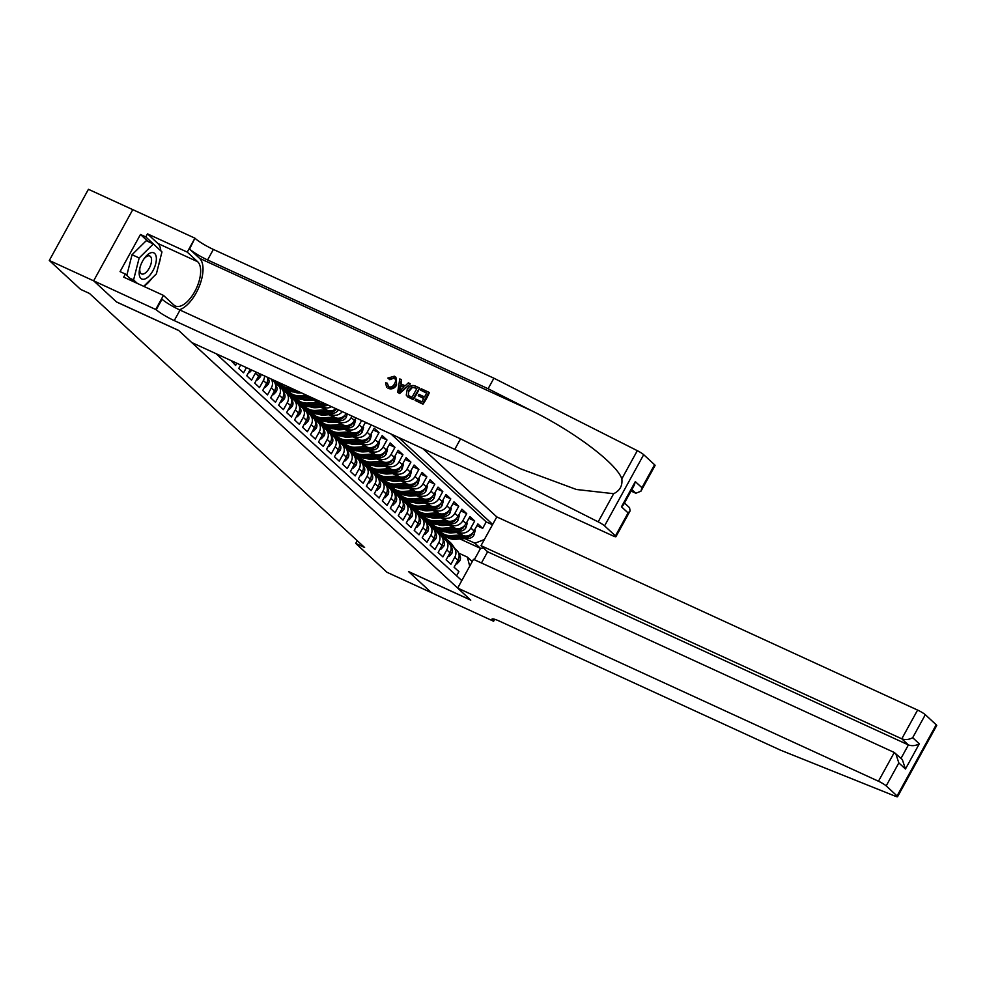 <?xml version="1.0" encoding="UTF-8"?>
<svg xmlns="http://www.w3.org/2000/svg" width="986" height="986" viewBox="0 0 986 986"><rect width="100%" height="100%" fill="white"/><g stroke="black" fill="none" stroke-linecap="round" stroke-linejoin="round"><path stroke-width="1.48" d="M481.451 562.981L487.614 551.778L480.995 545.665L496.796 516.91L422.809 448.593M132.765 209.648L88.432 189.3L49.3 260.477L80.606 289.379L89.479 293.446L364.61 547.489L355.724 543.409L387.03 572.311L431.412 592.685L408.611 571.634L470.753 600.154L457.677 588.075L878.464 781.232L894.277 752.478L473.49 559.321L457.677 588.075M231.057 360.568L235.592 365.461L236.825 363.218M240.658 364.98L238.772 368.407L243.567 372.819L246.426 367.618M250.259 369.38L246.759 375.765L251.541 380.177L255.399 373.164L258.591 376.11A8.862 7.728 -47.3 0 0 259.528 373.645M258.591 376.11L254.733 383.123L259.515 387.547L263.373 380.522L266.565 383.468A8.862 7.728 -47.3 0 0 267.526 377.318M266.565 383.468L262.707 390.493L267.489 394.905L271.347 387.892L274.539 390.838A8.862 7.728 -47.3 0 0 273.442 381.064L271.212 379.006M274.539 390.838L270.682 397.851L275.464 402.276L279.321 395.25L282.514 398.196A8.862 7.728 -47.3 0 0 281.417 388.422L278.237 385.477A8.862 7.728 132.7 0 1 279.321 395.25M282.514 398.196L278.656 405.221L283.438 409.634L287.296 402.621L290.488 405.566A8.862 7.728 -47.3 0 0 289.391 395.793L286.211 392.847A8.862 7.728 132.7 0 1 287.296 402.621M290.488 405.566L286.63 412.579L291.412 417.004L295.27 409.979L298.462 412.924A8.862 7.728 -47.3 0 0 297.365 403.151L294.185 400.205A8.862 7.728 132.7 0 1 295.27 409.979M298.462 412.924L294.604 419.95L299.387 424.362L303.244 417.337L306.436 420.282A8.862 7.728 -47.3 0 0 305.34 410.521L302.16 407.575A8.862 7.728 132.7 0 1 303.244 417.337M306.436 420.282L302.579 427.308L307.361 431.732L311.219 424.707L314.411 427.653A8.862 7.728 -47.3 0 0 313.314 417.879L310.134 414.933A8.862 7.728 132.7 0 1 311.219 424.707M314.411 427.653L310.553 434.678L315.335 439.09L319.193 432.065L322.385 435.011A8.862 7.728 -47.3 0 0 321.288 425.249L318.108 422.304A8.862 7.728 132.7 0 1 319.193 432.065M322.385 435.011L318.527 442.036L323.309 446.448L327.167 439.436L330.359 442.381A8.862 7.728 -47.3 0 0 329.275 432.607L326.083 429.662A8.862 7.728 132.7 0 1 327.167 439.436M330.359 442.381L326.502 449.394L331.284 453.819L335.141 446.794L338.334 449.739A8.862 7.728 -47.3 0 0 337.249 439.966L334.057 437.032A8.862 7.728 132.7 0 1 335.141 446.794M338.334 449.739L334.476 456.764L339.258 461.177L343.116 454.164L346.308 457.11A8.862 7.728 -47.3 0 0 345.223 447.336L342.031 444.39A8.862 7.728 132.7 0 1 343.116 454.164M346.308 457.11L342.45 464.123L347.232 468.547L351.09 461.522L354.282 464.468A8.862 7.728 -47.3 0 0 353.198 454.694L350.005 451.748A8.862 7.728 132.7 0 1 351.09 461.522M354.282 464.468L350.424 471.493L355.206 475.905L359.064 468.892L362.256 471.826A8.862 7.728 -47.3 0 0 361.172 462.064L357.98 459.119A8.862 7.728 132.7 0 1 359.064 468.892M362.256 471.826L358.399 478.851L363.181 483.276L367.038 476.25L370.231 479.196A8.862 7.728 -47.3 0 0 369.146 469.422L365.954 466.477A8.862 7.728 132.7 0 1 367.038 476.25M370.231 479.196L366.373 486.221L371.155 490.634L375.013 483.608L378.205 486.554A8.862 7.728 -47.3 0 0 377.12 476.793L373.928 473.847A8.862 7.728 132.7 0 1 375.013 483.608M378.205 486.554L374.347 493.579L379.129 497.992L382.999 490.979L386.179 493.924A8.862 7.728 -47.3 0 0 385.095 484.151L381.902 481.205A8.862 7.728 132.7 0 1 382.999 490.979M386.179 493.924L382.321 500.937L387.104 505.362L390.974 498.337L394.154 501.282A8.862 7.728 -47.3 0 0 393.069 491.521L389.877 488.575A8.862 7.728 132.7 0 1 390.974 498.337M394.154 501.282L390.296 508.308L395.078 512.72L398.948 505.707L402.128 508.653A8.862 7.728 -47.3 0 0 401.043 498.879L397.851 495.933A8.862 7.728 132.7 0 1 398.948 505.707M402.128 508.653L398.27 515.666L403.052 520.09L406.922 513.065L410.102 516.011A8.862 7.728 -47.3 0 0 409.017 506.237L405.825 503.291A8.862 7.728 132.7 0 1 406.922 513.065M410.102 516.011L406.244 523.036L411.026 527.448L414.896 520.435L418.076 523.381A8.862 7.728 -47.3 0 0 416.992 513.607L413.8 510.662A8.862 7.728 132.7 0 1 414.896 520.435M418.076 523.381L414.219 530.394L419.013 534.819L422.871 527.793L426.051 530.739A8.862 7.728 -47.3 0 0 424.966 520.965L421.774 518.02A8.862 7.728 132.7 0 1 422.871 527.793M426.051 530.739L422.193 537.764L426.987 542.177L430.845 535.151L434.037 538.097A8.862 7.728 -47.3 0 0 432.94 528.336L429.748 525.39A8.862 7.728 132.7 0 1 430.845 535.151M434.037 538.097L430.167 545.122L434.962 549.547L438.819 542.522L442.011 545.468A8.862 7.728 -47.3 0 0 440.915 535.694L437.722 532.748A8.862 7.728 132.7 0 1 438.819 542.522M442.011 545.468L438.141 552.493L442.936 556.905L446.794 549.88L449.986 552.826A8.862 7.728 -47.3 0 0 448.889 543.064L445.697 540.118A8.862 7.728 132.7 0 1 446.794 549.88M449.986 552.826L446.116 559.851L450.91 564.263L454.768 557.25A8.862 7.728 -47.3 0 0 453.671 547.476A8.862 7.728 -47.3 0 0 451.896 546.293L450.676 545.726M454.127 531.454L462.693 535.386A8.862 7.728 -47.3 0 0 474.032 530.949L477.89 523.936L482.672 528.348L476.916 525.711M456.949 531.269L459.513 532.44A8.862 7.728 -47.3 0 0 470.84 528.003L474.697 520.99L468.942 518.34M474.697 520.99L469.915 516.565L466.058 523.591A8.862 7.728 -47.3 0 1 454.719 528.028L446.153 524.096M438.178 516.726L446.744 520.657A8.862 7.728 -47.3 0 0 458.083 516.233L461.941 509.207L466.723 513.62L460.967 510.982M430.204 509.368L438.77 513.299A8.862 7.728 -47.3 0 0 450.109 508.862L453.967 501.837L458.749 506.262L452.993 503.612M422.23 501.997L430.796 505.929A8.862 7.728 -47.3 0 0 442.135 501.504L445.992 494.479L450.775 498.891L445.019 496.254M414.256 494.639L422.821 498.571A8.862 7.728 -47.3 0 0 434.16 494.134L438.018 487.121L442.8 491.533L437.045 488.883M406.281 487.269L414.847 491.213A8.862 7.728 -47.3 0 0 426.186 486.776L430.044 479.751L434.826 484.175L429.07 481.525M398.307 479.911L406.873 483.843A8.862 7.728 -47.3 0 0 418.212 479.406L422.07 472.393L426.852 476.805L421.096 474.167M390.333 472.553L398.899 476.485A8.862 7.728 -47.3 0 0 410.238 472.047L414.095 465.022L418.877 469.447L413.122 466.797M382.358 465.182L390.924 469.114A8.862 7.728 -47.3 0 0 402.263 464.677L406.121 457.664L410.903 462.077L405.147 459.439M374.384 457.824L382.95 461.756A8.862 7.728 -47.3 0 0 394.277 457.319L398.147 450.294L402.929 454.719L397.173 452.069M366.41 450.454L374.976 454.386A8.862 7.728 -47.3 0 0 386.302 449.961L390.173 442.936L394.955 447.348L389.199 444.711M358.436 443.096L367.002 447.028A8.862 7.728 -47.3 0 0 378.328 442.591L382.198 435.565L386.98 439.99L381.212 437.34M350.461 435.726L359.027 439.657A8.862 7.728 -47.3 0 0 370.354 435.233L374.224 428.207L379.006 432.62L373.238 429.982M370.07 424.387L365.264 422.624M278.237 385.477A8.862 7.728 132.7 0 0 276.45 384.293L275.23 383.739M286.211 392.847A8.862 7.728 132.7 0 0 284.424 391.664L283.204 391.097M294.185 400.205A8.862 7.728 132.7 0 0 292.398 399.022L291.178 398.467M302.16 407.575A8.862 7.728 132.7 0 0 300.373 406.392L299.152 405.825M310.134 414.933A8.862 7.728 132.7 0 0 308.347 413.75L307.127 413.183M318.108 422.304A8.862 7.728 132.7 0 0 316.321 421.121L315.101 420.554M326.083 429.662A8.862 7.728 132.7 0 0 324.295 428.479L323.075 427.912M334.057 437.032A8.862 7.728 132.7 0 0 332.27 435.837L331.05 435.282M342.031 444.39A8.862 7.728 132.7 0 0 340.244 443.207L339.024 442.64M350.005 451.748A8.862 7.728 132.7 0 0 348.218 450.565L346.998 450.01M357.98 459.119A8.862 7.728 132.7 0 0 356.192 457.935L354.972 457.368M365.954 466.477A8.862 7.728 132.7 0 0 364.167 465.293L362.947 464.739M373.928 473.847A8.862 7.728 132.7 0 0 372.141 472.664L370.921 472.097M381.902 481.205A8.862 7.728 132.7 0 0 380.115 480.022L378.895 479.455M389.877 488.575A8.862 7.728 132.7 0 0 388.102 487.38L386.869 486.825M397.851 495.933A8.862 7.728 132.7 0 0 396.076 494.75L394.844 494.183M405.825 503.291A8.862 7.728 132.7 0 0 404.05 502.108L402.818 501.554M413.8 510.662A8.862 7.728 132.7 0 0 412.025 509.479L410.792 508.912M421.774 518.02A8.862 7.728 132.7 0 0 419.999 516.837L418.767 516.282M429.748 525.39A8.862 7.728 132.7 0 0 427.973 524.207L426.741 523.64M437.722 532.748A8.862 7.728 132.7 0 0 435.948 531.565L434.715 530.998M445.697 540.118A8.862 7.728 132.7 0 0 443.922 538.935L442.689 538.368M49.3 260.477L93.682 280.85L116.496 301.913L178.639 330.433L191.715 342.512L612.516 535.669A6.643 0.887 -151.2 0 0 615.942 536.655A6.643 0.887 -151.2 0 0 615.449 535.903L604.566 525.858A6.643 0.887 -151.2 0 0 598.194 521.853L454.768 449.37L174.239 320.598A15.505 2.083 28.8 0 1 156.232 309.74L93.645 280.813L116.619 302.024L178.762 330.544L470.63 600.043L408.487 571.523L431.412 592.685L493.604 621.254L494.689 619.282M216.082 353.691L461.793 580.581M492.68 524.404L398.455 437.414M279.186 384.503L282.896 386.204A16.947 14.778 132.7 0 0 293.286 389.716L292.029 388.558M295.553 392.009L297.476 392.896M310.59 398.911L319.156 402.843A8.862 7.728 -47.3 0 0 324.135 403.299M275.834 381.483L280.11 383.443M298.376 391.824L300.755 392.921M313.412 398.726L319.156 402.843M287.16 391.861L290.87 393.574A16.947 14.778 132.7 0 0 301.26 397.087L299.744 395.682A16.947 14.778 132.7 0 1 289.379 392.181A16.947 14.778 132.7 0 1 287.579 390.136M303.528 399.379L305.45 400.267M318.564 406.281L327.13 410.213A8.862 7.728 -47.3 0 0 335.992 408.734M283.808 388.841L288.085 390.813M306.35 399.194L308.729 400.279M321.387 406.096L327.13 410.213M295.134 399.231L298.844 400.932M311.502 406.737L313.425 407.625M326.539 413.639L335.104 417.571A8.862 7.728 -47.3 0 0 346.259 413.454M291.782 396.212L296.059 398.171M314.324 406.552L316.703 407.649M329.361 413.454L335.104 417.571M303.121 406.589L306.819 408.29M319.476 414.108L321.399 414.983M334.513 421.01L343.079 424.941A8.862 7.728 -47.3 0 0 354.405 420.504L355.86 417.854M299.756 403.57L304.033 405.542M322.299 413.923L324.677 415.007M337.335 420.812L343.079 424.941M311.095 413.96L314.793 415.661M327.451 421.466L329.373 422.353M342.487 428.368L351.053 432.299A8.862 7.728 -47.3 0 0 362.38 427.862L365.461 422.267M307.731 410.94L312.007 412.9M330.273 421.281L332.652 422.378M345.31 428.183L351.053 432.299M319.07 421.318L322.779 423.019M335.425 428.836L337.348 429.711M315.705 418.298L319.982 420.258M338.247 428.651L340.626 429.736M353.284 435.541L359.027 439.657M327.044 428.688L330.754 430.389A16.947 14.778 132.7 0 0 341.131 433.902L339.615 432.497A16.947 14.778 132.7 0 1 329.25 429.009A16.947 14.778 132.7 0 1 327.451 426.95M343.399 436.194L345.334 437.081M323.679 425.656L327.968 427.628M346.222 436.009L348.6 437.106M361.258 442.911L367.002 447.028M335.018 436.046L338.728 437.747M351.373 443.552L353.308 444.44M331.653 433.027L335.943 434.986M354.196 443.367L356.575 444.464M369.232 450.269L374.976 454.386M342.992 443.404L346.702 445.117A16.947 14.778 132.7 0 0 357.08 448.63L355.564 447.225A16.947 14.778 132.7 0 1 345.199 443.725A16.947 14.778 132.7 0 1 343.399 441.679M359.348 450.922L361.283 451.81M339.628 440.385L343.917 442.357M362.17 450.738L364.549 451.822M377.207 457.64L382.95 461.756M350.967 450.775L354.677 452.475M367.322 458.28L369.257 459.168M347.602 447.755L351.891 449.715M370.157 458.096L372.523 459.193M385.181 464.998L390.924 469.114M358.941 458.133L362.651 459.833A16.947 14.778 132.7 0 0 373.028 463.358L371.512 461.953A16.947 14.778 132.7 0 1 361.147 458.453A16.947 14.778 132.7 0 1 359.348 456.407M375.296 465.651L377.231 466.526M355.576 455.113L359.865 457.085M378.131 465.466L380.497 466.551M393.155 472.368L398.899 476.485M366.915 465.503L370.625 467.204M383.271 473.009L385.206 473.896M363.551 462.483L367.84 464.443M386.105 472.824L388.472 473.921M401.129 479.726L406.873 483.843M374.89 472.861L378.599 474.562A16.947 14.778 132.7 0 0 388.977 478.074L387.461 476.682A16.947 14.778 132.7 0 1 377.096 473.181A16.947 14.778 132.7 0 1 375.296 471.135M391.245 480.379L393.18 481.254M371.525 469.841L375.814 471.801M394.08 480.194L396.446 481.279M409.104 487.084L414.847 491.213M382.864 480.231L386.574 481.932M399.231 487.737L401.154 488.625M379.499 477.199L383.788 479.171M402.054 487.552L404.42 488.649M417.078 494.454L422.821 498.571M390.838 487.589L394.548 489.29M407.206 495.108L409.128 495.983M387.486 484.57L391.762 486.529M410.028 494.923L412.394 496.007M425.052 501.812L430.796 505.929M398.812 494.96L402.522 496.661M415.18 502.466L417.103 503.353M395.46 491.928L399.737 493.9M418.002 502.281L420.369 503.365M433.027 509.183L438.77 513.299M406.787 502.318L410.496 504.019A16.947 14.778 132.7 0 0 420.886 507.531L419.37 506.138A16.947 14.778 132.7 0 1 408.993 502.638A16.947 14.778 132.7 0 1 407.193 500.58M423.154 509.824L425.077 510.711M403.434 499.298L407.711 501.258M425.977 509.639L428.343 510.736M441.001 516.541L446.744 520.657M414.761 509.676L418.471 511.389M431.128 517.194L433.051 518.081M411.409 506.656L415.685 508.628M433.951 517.009L436.33 518.094M448.975 523.911L454.719 528.028M419.383 514.026L423.66 515.986M441.925 524.367L444.304 525.464M422.735 517.046L426.445 518.747A16.947 14.778 132.7 0 0 436.835 522.26L435.319 520.867A16.947 14.778 132.7 0 1 424.941 517.367A16.947 14.778 132.7 0 1 423.154 515.308M439.103 524.552L441.025 525.439M482.672 528.348L486.221 521.902L390.998 433.988M352.027 416.092L351.213 417.559A8.862 7.728 132.7 0 1 339.887 421.996M361.628 420.504L359.2 424.917A8.862 7.728 132.7 0 1 347.861 429.354M371.032 425.262L367.174 432.287A8.862 7.728 132.7 0 1 355.835 436.724M379.006 432.62L375.148 439.645A8.862 7.728 132.7 0 1 363.809 444.082M386.98 439.99L383.123 447.015A8.862 7.728 132.7 0 1 371.784 451.44M394.955 447.348L391.097 454.373A8.862 7.728 132.7 0 1 379.758 458.81M402.929 454.719L399.071 461.731A8.862 7.728 132.7 0 1 387.732 466.168M410.903 462.077L407.045 469.102A8.862 7.728 132.7 0 1 395.706 473.539M418.877 469.447L415.02 476.46A8.862 7.728 132.7 0 1 403.681 480.897M426.852 476.805L422.994 483.83A8.862 7.728 132.7 0 1 411.655 488.267M434.826 484.175L430.968 491.188A8.862 7.728 132.7 0 1 419.629 495.625M442.8 491.533L438.943 498.559A8.862 7.728 132.7 0 1 427.604 502.983M450.775 498.891L446.917 505.917A8.862 7.728 132.7 0 1 435.578 510.354M458.749 506.262L454.891 513.287A8.862 7.728 132.7 0 1 443.564 517.712M466.723 513.62L462.865 520.645A8.862 7.728 132.7 0 1 451.539 525.082M456.604 575.775L458.884 571.634L454.09 567.209L457.96 560.196A8.862 7.728 -47.3 0 0 456.863 550.422L453.671 547.476M469.718 566.186L467.327 557.078L458.65 553.097M467.327 557.078L472.232 561.601M433.1 526.623L436.81 528.323M459.994 538.96L480.527 548.389L474.944 543.224L484.36 539.539M427.357 521.384L431.634 523.344M449.899 531.737L452.278 532.822M464.924 538.627L474.944 543.224M357.228 540.685L355.724 543.409M474.303 559.703L480.527 548.389L483.596 548.068M486.221 521.902L492.47 524.774M431.338 522.974L426.95 520.965M423.364 515.616L418.976 513.595M415.389 508.246L411.002 506.237M407.415 500.888L403.027 498.867M399.441 493.518L395.053 491.509M391.467 486.16L387.079 484.151M383.492 478.789L379.105 476.78M375.518 471.431L371.13 469.422M367.544 464.073L363.156 462.052M359.57 456.703L355.182 454.694M351.595 449.345L347.208 447.324M343.621 441.974L339.233 439.966M335.647 434.616L331.259 432.607M327.672 427.246L323.285 425.237M319.698 419.888L315.31 417.879M311.724 412.53L307.336 410.509M303.75 405.16L299.362 403.151M295.775 397.802L291.388 395.78M342.29 411.63A8.862 7.728 132.7 0 1 331.912 414.625M287.801 390.431L283.413 388.422M331.518 406.676A8.862 7.728 132.7 0 1 323.938 407.267M279.827 383.073L275.439 381.052M318.034 400.501A8.862 7.728 132.7 0 1 315.964 399.897M270.965 378.895A8.862 7.728 132.7 0 1 271.347 387.892M264.531 375.937A8.862 7.728 132.7 0 1 263.373 380.522M255.941 371.993A8.862 7.728 132.7 0 1 255.399 373.164M456.185 563.4L456.826 563.992L459.747 560.886A5.867 5.115 -47.3 0 0 459.599 555.229L458.995 554.354M455.113 548.808L452.254 544.716A16.947 14.778 -47.3 0 0 450.429 542.608L448.913 541.215A16.947 14.778 -47.3 0 0 448.42 540.784M451.97 546.33L448.273 541.031A16.947 14.778 -47.3 0 0 446.436 538.935A16.947 14.778 -47.3 0 0 444.255 537.296M453.609 547.415L450.738 543.311A16.947 14.778 -47.3 0 0 448.913 541.215M446.436 538.935L447.952 540.328A16.947 14.778 132.7 0 1 449.789 542.436L452.857 546.836M456.062 563.635L456.826 563.992M456.506 532.551L451.452 532.884A14.063 12.263 132.7 0 1 445.857 531.935M461.645 534.905L451.268 535.583A16.947 14.778 132.7 0 1 440.902 532.095A16.947 14.778 132.7 0 1 439.103 530.037M474.586 529.926L475.227 530.517L473.909 535.102A5.867 5.115 132.7 0 1 468.868 538.368L455.249 539.268A16.947 14.778 132.7 0 1 444.883 535.768L443.367 534.375A16.947 14.778 -47.3 0 0 453.733 537.875L467.352 536.976A5.867 5.115 -47.3 0 0 471.382 535.053L471.838 533.673M467.931 535.768A5.867 5.115 132.7 0 1 466.403 536.088L452.784 536.988A16.947 14.778 132.7 0 1 442.406 533.488L440.902 532.095M139.223 274.354A14.396 6.791 114.7 0 0 148.824 276.314A14.396 6.791 114.7 0 0 156.306 257.482A14.396 6.791 114.7 0 0 144.326 258.344A14.396 6.791 114.7 0 0 139.79 268.254A14.396 6.791 114.7 0 0 139.223 274.354M140.037 267.317A9.86 4.647 114.7 0 0 139.815 270.731A9.86 4.647 114.7 0 0 141.553 273.911A9.86 4.647 114.7 0 0 148.282 269.757A9.86 4.647 114.7 0 0 151.511 259.182A9.86 4.647 114.7 0 0 149.773 256.003A9.86 4.647 114.7 0 0 143.783 259.145M126.8 275.377L132.05 254.708L146.248 240.695L153.348 243.961L161.963 251.911L156.38 273.874L143.746 286.347A24.921 11.746 -65.3 0 0 151.844 278.348M137.325 283.401L133.578 279.925L139.162 257.975L153.348 243.961M129.93 278.262L133.578 279.925M132.05 254.708L139.162 257.975M496.796 516.91L917.596 710.068A6.643 0.887 28.8 0 1 925.312 714.714L936.207 724.772A6.643 0.887 28.8 0 1 936.7 725.523L897.568 796.7A6.643 0.887 -151.2 0 1 895.35 796.232L780.542 750.173L500.013 621.402A15.505 2.083 -151.2 0 0 492.002 619.085A15.505 2.083 -151.2 0 0 493.16 620.847L493.604 621.254M925.312 714.714L912.679 737.701L919.297 743.814L905.444 769.018L898.825 762.905L886.192 785.891L897.075 795.948L936.207 724.772M480.995 545.665L901.783 738.822L917.596 710.068M897.568 796.7A6.643 0.887 -151.2 0 0 897.075 795.948M886.192 785.891A6.643 0.887 -151.2 0 0 878.464 781.232M487.614 551.778L908.402 744.935L901.783 738.822C905.358 740.067 908.981 739.697 912.679 737.701M919.297 743.814C915.6 745.81 911.976 746.18 908.402 744.935L901.019 758.357M905.444 769.018L902.326 759.565L894.277 752.478M898.825 762.905L895.707 753.452M420.455 390.062L421.195 388.73L428.972 392.305L422.624 403.853L415.118 400.402L415.845 399.071L421.86 401.832L423.807 398.282L418.212 395.706L418.939 394.375L424.547 396.951L426.741 392.946L420.455 390.062L426.642 393.131M418.212 395.706L423.684 398.517M415.118 400.402L422.982 404.186A28.853 13.594 114.7 0 0 429.329 392.638L428.972 392.305M407.403 396.68L413.159 399.663A28.853 13.594 114.7 0 0 419.506 388.127L412.801 399.33L407.538 396.803M389.174 379.142L387.88 378.069L389.79 379.709L394.215 378.045L389.174 379.142L389.79 379.709M395.978 384.503C393.956 388.016 391.257 389.199 387.868 388.077L388.213 388.398C391.688 389.618 394.499 388.509 396.618 385.082L395.916 377.244L396.618 385.082M179.366 309.764A28.853 13.594 114.7 0 0 199.468 285.866A28.853 13.594 114.7 0 0 199.542 258.307L189.571 249.101L194.92 238.168L132.777 209.636L93.645 280.813M454.768 449.37L460.561 438.844L520.522 468.769L576.379 489.487L613.662 493.703C619.911 490.646 622.647 485.691 621.846 478.814C616.78 463.728 574.394 431.683 532.083 410.952L488.107 388.73L207.578 259.959A15.505 2.083 28.8 0 1 189.571 249.101M397.678 392.391L399.724 393.5L410.299 383.899L399.367 393.167L397.678 392.391L399.786 378.907L401.388 379.647L400.649 383.751L405.184 385.834L408.352 382.839L409.942 383.579M401.24 384.306L401.388 379.647M631.04 491.053L635.834 493.246L631.853 489.574M488.107 388.73L493.9 378.205L213.37 249.433A15.505 2.083 28.8 0 1 195.364 238.575M156.232 309.74L162.024 299.214A15.505 2.083 28.8 0 0 180.031 310.072L460.561 438.844M615.449 535.903L628.082 512.917L621.463 506.804L635.317 481.599L641.935 487.713L654.581 464.726L643.685 454.682L604.566 525.858M621.846 478.814L637.313 450.676L493.9 378.205M155.788 309.333L163.454 295.393L123.681 277.14L125.382 274.059L133.677 281.725M148.122 241.558L140.468 234.483L120.058 271.618L125.382 274.059M140.468 234.483L145.792 236.936L147.481 233.855L187.254 252.108L194.92 238.168M163.454 295.393L173.869 305.007A24.921 11.746 114.7 0 0 175.36 306.005A24.921 11.746 114.7 0 0 195.61 289.97A24.921 11.746 114.7 0 0 197.656 261.721L187.254 252.108M637.313 450.676A6.643 0.887 28.8 0 1 643.685 454.682M654.581 464.726A6.643 0.887 28.8 0 1 655.074 465.491L640.925 491.213L635.834 493.246M147.481 233.855L157.883 243.468A24.921 11.746 -65.3 0 1 160.817 250.851M160.484 257.703A24.921 11.746 -65.3 0 1 158.549 265.308M160.632 250.678L145.792 236.936M628.082 512.917L630.091 510.933L629.573 507.716L624.471 503.008M621.463 506.804L623.472 504.82L634.306 485.112L635.317 481.599M641.935 487.713L640.925 491.213M386.611 387.264L385.6 382.839L387.301 383.184L388.669 386.783C391.159 387.498 393.094 386.5 394.474 383.813C396.089 381.175 395.854 379.105 393.747 377.626L394.573 378.168M387.892 386.278L388.669 386.783M387.88 378.069L394.338 376.221L395.916 377.244M401.154 389.655L404.001 386.956L400.365 385.292L399.256 391.454L401.154 389.655M400.365 385.292L403.792 387.153M399.737 388.804L400.328 389.359L400.994 385.871M407.736 396.976L406.269 395.09L407.193 389.618C409.202 385.92 411.914 384.725 415.328 386.044L419.136 387.794M408.574 395.596L412.025 397.309L416.905 388.435L411.741 387.091L408.685 390.333L408.389 395.435M414.712 387.424L416.807 388.607M411.741 387.091L415.18 387.868M408.685 390.333L409.313 390.924L412.271 387.572M448.211 556.042L448.852 556.634L451.773 553.516A5.867 5.115 -47.3 0 0 451.625 547.871L451.021 546.996M447.139 541.45L444.279 537.345A16.947 14.778 -47.3 0 0 442.455 535.25L440.939 533.845A16.947 14.778 -47.3 0 0 440.446 533.414M443.996 538.96L440.298 533.673A16.947 14.778 -47.3 0 0 438.462 531.565A16.947 14.778 -47.3 0 0 436.28 529.938M445.635 540.045L442.763 535.953A16.947 14.778 -47.3 0 0 440.939 533.845M438.462 531.565L439.978 532.97A16.947 14.778 132.7 0 1 441.814 535.065L444.883 539.465M448.088 556.277L448.852 556.634M440.237 548.672L440.878 549.264L443.786 546.158A5.867 5.115 -47.3 0 0 443.651 540.501L443.047 539.638M439.164 534.079L436.305 529.987A16.947 14.778 -47.3 0 0 434.481 527.88L432.965 526.487A16.947 14.778 -47.3 0 0 432.472 526.056M436.022 531.602L432.324 526.302A16.947 14.778 -47.3 0 0 430.488 524.207A16.947 14.778 -47.3 0 0 428.294 522.58M437.661 532.686L434.789 528.582A16.947 14.778 -47.3 0 0 432.965 526.487M430.488 524.207L432.004 525.6A16.947 14.778 132.7 0 1 433.84 527.707L436.909 532.107M440.113 548.906L440.878 549.264M432.262 541.314L432.903 541.906L435.812 538.787A5.867 5.115 -47.3 0 0 435.676 533.143L435.072 532.267M431.19 526.721L428.331 522.629A16.947 14.778 -47.3 0 0 426.507 520.522L424.991 519.117A16.947 14.778 -47.3 0 0 424.498 518.698M428.047 524.232L424.35 518.944A16.947 14.778 -47.3 0 0 422.513 516.837A16.947 14.778 -47.3 0 0 420.319 515.21M429.686 525.328L426.815 521.224A16.947 14.778 -47.3 0 0 424.991 519.117M422.513 516.837L424.029 518.242A16.947 14.778 132.7 0 1 425.866 520.337L428.935 524.749M432.139 541.548L432.903 541.906M424.288 533.944L424.929 534.535L427.838 531.429A5.867 5.115 -47.3 0 0 427.702 525.784L427.098 524.909M423.216 519.351L420.356 515.259A16.947 14.778 -47.3 0 0 418.532 513.164L417.016 511.759A16.947 14.778 -47.3 0 0 416.523 511.327M420.073 516.874L416.375 511.574A16.947 14.778 -47.3 0 0 414.539 509.479A16.947 14.778 -47.3 0 0 412.345 507.852M421.7 517.958L418.84 513.866A16.947 14.778 -47.3 0 0 417.016 511.759M414.539 509.479L416.055 510.871A16.947 14.778 132.7 0 1 417.891 512.979L420.96 517.379M424.165 534.19L424.929 534.535M448.531 525.181L443.478 525.513A14.063 12.263 132.7 0 1 437.883 524.577M453.671 527.547L443.293 528.225A16.947 14.778 132.7 0 1 432.916 524.725A16.947 14.778 132.7 0 1 431.128 522.679M466.612 522.568L467.253 523.159L465.934 527.744A5.867 5.115 132.7 0 1 460.893 531.01L447.274 531.91A16.947 14.778 132.7 0 1 436.909 528.41L435.393 527.005A16.947 14.778 -47.3 0 0 445.758 530.505L459.377 529.605A5.867 5.115 -47.3 0 0 463.408 527.683L463.864 526.314M459.957 528.41A5.867 5.115 132.7 0 1 458.428 528.73L444.809 529.63A16.947 14.778 132.7 0 1 434.432 526.13L432.916 524.725M440.557 517.823L435.504 518.155A14.063 12.263 132.7 0 1 429.908 517.206M445.697 520.177L435.319 520.867M458.638 515.21L459.279 515.789L457.96 520.374A5.867 5.115 132.7 0 1 452.919 523.652L439.3 524.54A16.947 14.778 132.7 0 1 428.935 521.039L427.419 519.647A16.947 14.778 -47.3 0 0 437.784 523.147L451.403 522.247A5.867 5.115 -47.3 0 0 455.433 520.325L455.889 518.956M451.982 521.052A5.867 5.115 132.7 0 1 450.454 521.36L436.835 522.26M432.583 510.452L427.53 510.785A14.063 12.263 132.7 0 1 421.934 509.848M437.722 512.819L427.345 513.496A16.947 14.778 132.7 0 1 416.967 509.996A16.947 14.778 132.7 0 1 415.18 507.95M450.664 507.839L451.305 508.431L449.986 513.016A5.867 5.115 132.7 0 1 444.945 516.282L431.326 517.182A16.947 14.778 132.7 0 1 420.96 513.681L419.444 512.289A16.947 14.778 -47.3 0 0 429.81 515.777L443.429 514.889A5.867 5.115 -47.3 0 0 447.459 512.954L447.915 511.586M444.008 513.681A5.867 5.115 132.7 0 1 442.48 514.002L428.861 514.902A16.947 14.778 132.7 0 1 418.483 511.401L416.967 509.996M424.609 503.094L419.555 503.427A14.063 12.263 132.7 0 1 413.96 502.478M429.748 505.448L419.37 506.138M442.689 500.481L443.33 501.073L442.011 505.645A5.867 5.115 132.7 0 1 436.971 508.924L423.351 509.811A16.947 14.778 132.7 0 1 412.986 506.323L411.47 504.918A16.947 14.778 -47.3 0 0 421.835 508.419L435.455 507.519A5.867 5.115 -47.3 0 0 439.485 505.596L439.941 504.228M436.034 506.323A5.867 5.115 132.7 0 1 434.493 506.631L420.886 507.531M416.314 526.586L416.955 527.177L419.863 524.059A5.867 5.115 -47.3 0 0 419.728 518.414L419.112 517.539M415.242 511.993L412.382 507.901A16.947 14.778 -47.3 0 0 410.558 505.793L409.042 504.401A16.947 14.778 -47.3 0 0 408.549 503.969M412.099 509.515L408.401 504.216A16.947 14.778 -47.3 0 0 406.565 502.108A16.947 14.778 -47.3 0 0 404.371 500.481M413.726 510.6L410.866 506.496A16.947 14.778 -47.3 0 0 409.042 504.401M406.565 502.108L408.081 503.513A16.947 14.778 132.7 0 1 409.917 505.608L412.986 510.021M416.191 526.82L416.955 527.177M416.634 495.724L411.581 496.057A14.063 12.263 132.7 0 1 405.985 495.12M421.774 498.09L411.396 498.768A16.947 14.778 132.7 0 1 401.019 495.268A16.947 14.778 132.7 0 1 399.219 493.222M434.715 493.111L435.356 493.703L434.037 498.287A5.867 5.115 132.7 0 1 428.996 501.554L415.377 502.453A16.947 14.778 132.7 0 1 405.012 498.953L403.496 497.56A16.947 14.778 -47.3 0 0 413.861 501.048L427.48 500.161A5.867 5.115 -47.3 0 0 431.511 498.226L431.967 496.858M428.06 498.953A5.867 5.115 132.7 0 1 426.519 499.273L412.9 500.173A16.947 14.778 132.7 0 1 402.534 496.673L401.019 495.268M408.34 519.228L408.98 519.807L411.889 516.701A5.867 5.115 -47.3 0 0 411.754 511.056L411.137 510.181M407.267 504.635L404.408 500.531A16.947 14.778 -47.3 0 0 402.571 498.435L401.068 497.03A16.947 14.778 -47.3 0 0 400.575 496.599M404.124 502.145L400.427 496.858A16.947 14.778 -47.3 0 0 398.59 494.75A16.947 14.778 -47.3 0 0 396.397 493.123M405.751 503.23L402.892 499.138A16.947 14.778 -47.3 0 0 401.068 497.03M398.59 494.75L400.106 496.143A16.947 14.778 132.7 0 1 401.943 498.25L405.012 502.65M408.216 519.462L408.98 519.807M408.66 488.366L403.607 488.699A14.063 12.263 132.7 0 1 398.011 487.75M413.8 490.72L403.41 491.41A16.947 14.778 132.7 0 1 393.044 487.91A16.947 14.778 132.7 0 1 391.245 485.851M426.741 485.753L427.382 486.344L426.063 490.929A5.867 5.115 132.7 0 1 421.022 494.196L407.403 495.095A16.947 14.778 132.7 0 1 397.038 491.595L395.522 490.19A16.947 14.778 -47.3 0 0 405.887 493.69L419.506 492.79A5.867 5.115 -47.3 0 0 423.536 490.868L423.992 489.5M420.085 491.595A5.867 5.115 132.7 0 1 418.545 491.915L404.926 492.803A16.947 14.778 132.7 0 1 394.56 489.315L393.044 487.91M400.365 511.857L401.006 512.449L403.915 509.331A5.867 5.115 -47.3 0 0 403.779 503.686L403.163 502.811M399.293 497.264L396.434 493.173A16.947 14.778 -47.3 0 0 394.597 491.065L393.094 489.672A16.947 14.778 -47.3 0 0 392.601 489.241M396.15 494.787L392.453 489.487A16.947 14.778 -47.3 0 0 390.616 487.392A16.947 14.778 -47.3 0 0 388.422 485.753M397.777 495.872L394.918 491.767A16.947 14.778 -47.3 0 0 393.094 489.672M390.616 487.392L392.132 488.785A16.947 14.778 132.7 0 1 393.969 490.892L397.038 495.292M400.242 512.091L401.006 512.449M400.686 481.008L395.632 481.328A14.063 12.263 132.7 0 1 390.037 480.392M405.825 483.362L395.435 484.04A16.947 14.778 132.7 0 1 385.07 480.552A16.947 14.778 132.7 0 1 383.271 478.493M418.767 478.383L419.407 478.974L418.089 483.559A5.867 5.115 132.7 0 1 413.048 486.825L399.429 487.725A16.947 14.778 132.7 0 1 389.063 484.225L387.547 482.832A16.947 14.778 -47.3 0 0 397.913 486.332L411.532 485.432A5.867 5.115 -47.3 0 0 415.562 483.497L416.018 482.129M412.111 484.225A5.867 5.115 132.7 0 1 410.57 484.545L396.951 485.445A16.947 14.778 132.7 0 1 386.586 481.944L385.07 480.552M392.391 504.499L393.032 505.078L395.941 501.973A5.867 5.115 -47.3 0 0 395.805 496.328L395.189 495.453M391.319 489.906L388.459 485.802A16.947 14.778 -47.3 0 0 386.623 483.707L385.107 482.302A16.947 14.778 -47.3 0 0 384.626 481.871M388.164 487.417L384.478 482.129A16.947 14.778 -47.3 0 0 382.642 480.022A16.947 14.778 -47.3 0 0 380.448 478.395M389.803 488.501L386.943 484.409A16.947 14.778 -47.3 0 0 385.107 482.302M382.642 480.022L384.158 481.427A16.947 14.778 132.7 0 1 385.994 483.522L389.063 487.922M392.268 504.733L393.032 505.078M392.711 473.637L387.658 473.97A14.063 12.263 132.7 0 1 382.063 473.034M397.851 475.991L387.461 476.682M410.792 471.025L411.433 471.616L410.114 476.201A5.867 5.115 132.7 0 1 405.073 479.467L391.454 480.367A16.947 14.778 132.7 0 1 381.089 476.867L379.573 475.462A16.947 14.778 -47.3 0 0 389.938 478.962L403.557 478.062A5.867 5.115 -47.3 0 0 407.588 476.139L408.044 474.771M404.137 476.867A5.867 5.115 132.7 0 1 402.596 477.187L388.977 478.074M384.417 497.129L385.058 497.72L387.966 494.615A5.867 5.115 -47.3 0 0 387.831 488.957L387.215 488.082M383.344 482.536L380.485 478.444A16.947 14.778 -47.3 0 0 378.649 476.337L377.133 474.944A16.947 14.778 -47.3 0 0 376.652 474.512M380.189 480.059L376.504 474.759A16.947 14.778 -47.3 0 0 374.668 472.664A16.947 14.778 -47.3 0 0 372.474 471.025M381.829 481.143L378.969 477.039A16.947 14.778 -47.3 0 0 377.133 474.944M374.668 472.664L376.184 474.056A16.947 14.778 132.7 0 1 378.02 476.164L381.089 480.564M384.293 497.363L385.058 497.72M384.737 466.279L379.684 466.612A14.063 12.263 132.7 0 1 374.088 465.663M389.877 468.633L379.487 469.324A16.947 14.778 132.7 0 1 369.121 465.823A16.947 14.778 132.7 0 1 367.322 463.765M402.818 463.666L403.459 464.246L402.14 468.831A5.867 5.115 132.7 0 1 397.099 472.097L383.48 472.997A16.947 14.778 132.7 0 1 373.115 469.496L371.599 468.103A16.947 14.778 -47.3 0 0 381.964 471.604L395.583 470.704A5.867 5.115 -47.3 0 0 399.613 468.781L400.07 467.413M396.162 469.509A5.867 5.115 132.7 0 1 394.622 469.817L381.003 470.716A16.947 14.778 132.7 0 1 370.637 467.216L369.121 465.823M376.442 489.771L377.083 490.362L379.992 487.244A5.867 5.115 -47.3 0 0 379.856 481.599L379.24 480.724M375.37 475.178L372.511 471.074A16.947 14.778 -47.3 0 0 370.674 468.979L369.158 467.574A16.947 14.778 -47.3 0 0 368.678 467.154M372.215 472.688L368.53 467.401A16.947 14.778 -47.3 0 0 366.693 465.293A16.947 14.778 -47.3 0 0 364.5 463.666M373.854 473.785L370.995 469.681A16.947 14.778 -47.3 0 0 369.158 467.574M366.693 465.293L368.209 466.698A16.947 14.778 132.7 0 1 370.033 468.794L373.115 473.194M376.319 490.005L377.083 490.362M376.763 458.909L371.71 459.242A14.063 12.263 132.7 0 1 366.114 458.305M381.902 461.275L371.512 461.953M394.844 456.296L395.485 456.888L394.166 461.473A5.867 5.115 132.7 0 1 389.125 464.739L375.506 465.638A16.947 14.778 132.7 0 1 365.14 462.138L363.624 460.733A16.947 14.778 -47.3 0 0 373.99 464.233L387.609 463.346A5.867 5.115 -47.3 0 0 391.639 461.411L392.095 460.043M388.188 462.138A5.867 5.115 132.7 0 1 386.648 462.459L373.028 463.358M368.468 482.4L369.109 482.992L372.018 479.886A5.867 5.115 -47.3 0 0 371.882 474.241L371.266 473.366M367.396 467.808L364.537 463.716A16.947 14.778 -47.3 0 0 362.7 461.608L361.184 460.215A16.947 14.778 -47.3 0 0 360.703 459.784M364.241 465.33L360.556 460.031A16.947 14.778 -47.3 0 0 358.719 457.935A16.947 14.778 -47.3 0 0 356.525 456.308M365.88 466.415L363.021 462.323A16.947 14.778 -47.3 0 0 361.184 460.215M358.719 457.935L360.235 459.328A16.947 14.778 132.7 0 1 362.059 461.436L365.14 465.836M368.345 482.647L369.109 482.992M368.789 451.551L363.735 451.884A14.063 12.263 132.7 0 1 358.128 450.935M373.928 453.905L363.538 454.595A16.947 14.778 132.7 0 1 353.173 451.095A16.947 14.778 132.7 0 1 351.373 449.037M386.869 448.938L387.51 449.517L386.192 454.102A5.867 5.115 132.7 0 1 381.151 457.381L367.531 458.268A16.947 14.778 132.7 0 1 357.166 454.78L355.65 453.375A16.947 14.778 -47.3 0 0 366.016 456.875L379.635 455.976A5.867 5.115 -47.3 0 0 383.665 454.053L384.121 452.685M380.202 454.78A5.867 5.115 132.7 0 1 378.673 455.088L365.054 455.988A16.947 14.778 132.7 0 1 354.689 452.488L353.173 451.095M360.494 475.042L361.135 475.634L364.044 472.516A5.867 5.115 -47.3 0 0 363.908 466.871L363.292 465.996M359.422 460.45L356.562 456.358A16.947 14.778 -47.3 0 0 354.726 454.25L353.21 452.857A16.947 14.778 -47.3 0 0 352.729 452.426M356.266 457.96L352.569 452.673A16.947 14.778 -47.3 0 0 350.745 450.565A16.947 14.778 -47.3 0 0 348.551 448.938M357.906 459.057L355.046 454.953A16.947 14.778 -47.3 0 0 353.21 452.857M350.745 450.565L352.261 451.97A16.947 14.778 132.7 0 1 354.085 454.065L357.166 458.478M360.358 475.277L361.135 475.634M360.814 444.181L355.761 444.513A14.063 12.263 132.7 0 1 350.153 443.577M365.954 446.547L355.564 447.225M378.895 441.568L379.536 442.159L378.217 446.744A5.867 5.115 132.7 0 1 373.176 450.01L359.557 450.91A16.947 14.778 132.7 0 1 349.192 447.41L347.676 446.017A16.947 14.778 -47.3 0 0 358.041 449.505L371.66 448.618A5.867 5.115 -47.3 0 0 375.691 446.683L376.147 445.315M372.227 447.41A5.867 5.115 132.7 0 1 370.699 447.73L357.08 448.63M352.52 467.672L353.161 468.264L356.069 465.158A5.867 5.115 -47.3 0 0 355.934 459.513L355.317 458.638M351.447 453.092L348.588 448.987A16.947 14.778 -47.3 0 0 346.752 446.892L345.236 445.487A16.947 14.778 -47.3 0 0 344.755 445.056M348.292 450.602L344.595 445.302A16.947 14.778 -47.3 0 0 342.771 443.207A16.947 14.778 -47.3 0 0 340.577 441.58A16.947 14.778 -47.3 0 0 338.777 439.522L337.261 438.129A16.947 14.778 -47.3 0 0 336.781 437.698M349.931 451.687L347.072 447.595A16.947 14.778 -47.3 0 0 345.236 445.487M342.771 443.207L344.287 444.6A16.947 14.778 132.7 0 1 346.111 446.707L349.192 451.107M352.384 467.919L353.161 468.264M352.84 436.823L347.787 437.155A14.063 12.263 132.7 0 1 342.179 436.206M357.98 439.177L347.59 439.867A16.947 14.778 132.7 0 1 337.224 436.367A16.947 14.778 132.7 0 1 335.425 434.308M370.921 434.21L371.562 434.801L370.243 439.374A5.867 5.115 132.7 0 1 365.202 442.652L351.583 443.54A16.947 14.778 132.7 0 1 341.218 440.052L339.702 438.647A16.947 14.778 -47.3 0 0 350.067 442.147L363.686 441.247A5.867 5.115 -47.3 0 0 367.716 439.325L368.172 437.957M364.253 440.052A5.867 5.115 132.7 0 1 362.725 440.372L349.106 441.26A16.947 14.778 132.7 0 1 338.74 437.759L337.224 436.367M344.545 460.314L345.186 460.906L348.095 457.787A5.867 5.115 -47.3 0 0 347.959 452.143L347.343 451.268M343.473 445.721L339.098 440.224A16.947 14.778 -47.3 0 0 337.261 438.129M340.318 443.244L336.62 437.944A16.947 14.778 -47.3 0 0 334.796 435.837A16.947 14.778 -47.3 0 0 332.602 434.21M334.796 435.837L336.312 437.242A16.947 14.778 132.7 0 1 338.136 439.349L341.218 443.749M341.957 444.329L339.098 440.224M344.41 460.548L345.186 460.906M344.866 429.452L339.813 429.785A14.063 12.263 132.7 0 1 334.205 428.848M349.993 431.819L339.615 432.497M362.947 426.839L363.587 427.431L362.269 432.016A5.867 5.115 132.7 0 1 357.228 435.282L343.609 436.182A16.947 14.778 132.7 0 1 333.243 432.681L331.727 431.289A16.947 14.778 -47.3 0 0 342.093 434.789L355.712 433.889A5.867 5.115 -47.3 0 0 359.742 431.954L360.198 430.586M356.279 432.681A5.867 5.115 132.7 0 1 354.75 433.002L341.131 433.902M336.571 452.956L337.212 453.535L340.121 450.429A5.867 5.115 -47.3 0 0 339.985 444.785L339.369 443.91M335.499 438.363L332.639 434.259A16.947 14.778 -47.3 0 0 330.803 432.164L329.287 430.759A16.947 14.778 -47.3 0 0 328.806 430.327M332.344 435.874L328.646 430.586A16.947 14.778 -47.3 0 0 326.822 428.479A16.947 14.778 -47.3 0 0 324.628 426.852A16.947 14.778 -47.3 0 0 322.829 424.793L321.313 423.401A16.947 14.778 -47.3 0 0 320.82 422.969M333.983 436.958L331.123 432.866A16.947 14.778 -47.3 0 0 329.287 430.759M326.822 428.479L328.338 429.884A16.947 14.778 132.7 0 1 330.162 431.979L333.243 436.379M336.436 453.19L337.212 453.535M336.879 422.094L331.838 422.427A14.063 12.263 132.7 0 1 326.23 421.478M342.019 424.448L331.641 425.139A16.947 14.778 132.7 0 1 321.276 421.638A16.947 14.778 132.7 0 1 319.476 419.592M354.972 419.481L355.613 420.073L354.294 424.658A5.867 5.115 132.7 0 1 349.254 427.924L335.634 428.824A16.947 14.778 132.7 0 1 325.257 425.323L323.753 423.918A16.947 14.778 -47.3 0 0 334.118 427.419L347.738 426.519A5.867 5.115 -47.3 0 0 351.768 424.596L352.224 423.228M348.305 425.323A5.867 5.115 132.7 0 1 346.776 425.644L333.157 426.531A16.947 14.778 132.7 0 1 322.792 423.043L321.276 421.638M328.597 445.586L329.238 446.177L332.146 443.071A5.867 5.115 -47.3 0 0 332.011 437.414L331.395 436.539M327.525 430.993L323.149 425.496A16.947 14.778 -47.3 0 0 321.313 423.401M324.369 428.516L320.672 423.216A16.947 14.778 -47.3 0 0 318.848 421.121A16.947 14.778 -47.3 0 0 316.654 419.481M318.848 421.121L320.364 422.513A16.947 14.778 132.7 0 1 322.188 424.621L325.269 429.021M326.009 429.6L323.149 425.496M328.461 445.82L329.238 446.177M328.905 414.736L323.864 415.069A14.063 12.263 132.7 0 1 318.256 414.12M334.044 417.09L323.667 417.768A16.947 14.778 132.7 0 1 313.301 414.28A16.947 14.778 132.7 0 1 311.502 412.222M347.282 413.923L346.32 417.288A5.867 5.115 132.7 0 1 341.279 420.554L327.66 421.453A16.947 14.778 132.7 0 1 317.282 417.953L315.779 416.56A16.947 14.778 -47.3 0 0 326.144 420.061L339.763 419.161A5.867 5.115 -47.3 0 0 343.794 417.238L344.237 415.858M340.33 417.953A5.867 5.115 132.7 0 1 338.802 418.274L325.183 419.173A16.947 14.778 132.7 0 1 314.817 415.673L313.301 414.28M320.623 438.228L321.263 438.819L324.172 435.701A5.867 5.115 -47.3 0 0 324.037 430.056L323.42 429.181M319.55 423.635L316.691 419.531A16.947 14.778 -47.3 0 0 314.854 417.435L313.338 416.03A16.947 14.778 -47.3 0 0 312.845 415.599M316.395 421.145L312.698 415.858A16.947 14.778 -47.3 0 0 310.873 413.75A16.947 14.778 -47.3 0 0 308.68 412.123M318.034 422.23L315.175 418.138A16.947 14.778 -47.3 0 0 313.338 416.03M310.873 413.75L312.389 415.155A16.947 14.778 132.7 0 1 314.214 417.251L317.295 421.651M320.487 438.462L321.263 438.819M320.931 407.366L315.89 407.699A14.063 12.263 132.7 0 1 310.282 406.762M326.07 409.732L315.693 410.41A16.947 14.778 132.7 0 1 305.327 406.91A16.947 14.778 132.7 0 1 303.528 404.864M338.371 409.806L338.346 409.93A5.867 5.115 132.7 0 1 333.305 413.196L319.686 414.095A16.947 14.778 132.7 0 1 309.308 410.595L307.792 409.19A16.947 14.778 -47.3 0 0 318.17 412.69L331.789 411.791A5.867 5.115 -47.3 0 0 335.819 409.868L336.312 408.882M332.356 410.595A5.867 5.115 132.7 0 1 330.828 410.915L317.209 411.815A16.947 14.778 132.7 0 1 306.843 408.315L305.327 406.91M312.648 430.857L313.289 431.449L316.198 428.343A5.867 5.115 -47.3 0 0 316.062 422.686L315.446 421.823M311.576 416.265L308.717 412.173A16.947 14.778 -47.3 0 0 306.88 410.065L305.364 408.672A16.947 14.778 -47.3 0 0 304.871 408.241M308.421 413.787L304.723 408.487A16.947 14.778 -47.3 0 0 302.899 406.392A16.947 14.778 -47.3 0 0 300.705 404.765M310.06 414.872L307.201 410.768A16.947 14.778 -47.3 0 0 305.364 408.672M302.899 406.392L304.403 407.785A16.947 14.778 132.7 0 1 306.239 409.893L309.321 414.293M312.513 431.092L313.289 431.449M312.956 400.008L307.915 400.341A14.063 12.263 132.7 0 1 302.308 399.392M318.096 402.362L307.718 403.052A16.947 14.778 132.7 0 1 297.353 399.552A16.947 14.778 132.7 0 1 295.553 397.494M327.919 405.024A5.867 5.115 132.7 0 1 325.331 405.838L311.712 406.725A16.947 14.778 132.7 0 1 301.334 403.225L299.818 401.832A16.947 14.778 -47.3 0 0 310.196 405.332L323.815 404.433A5.867 5.115 -47.3 0 0 325.663 403.989M324.16 403.311A5.867 5.115 132.7 0 1 322.853 403.545L309.234 404.445A16.947 14.778 132.7 0 1 298.869 400.945L297.353 399.552M304.674 423.499L305.315 424.091L308.224 420.973A5.867 5.115 -47.3 0 0 308.088 415.328L307.472 414.453M303.602 408.907L300.742 404.815A16.947 14.778 -47.3 0 0 298.906 402.707L297.39 401.302A16.947 14.778 -47.3 0 0 296.897 400.883M300.447 406.417L296.749 401.129A16.947 14.778 -47.3 0 0 294.925 399.022A16.947 14.778 -47.3 0 0 292.731 397.395M302.086 407.514L299.226 403.41A16.947 14.778 -47.3 0 0 297.39 401.302M294.925 399.022L296.429 400.427A16.947 14.778 132.7 0 1 298.265 402.522L301.334 406.935M304.538 423.733L305.315 424.091M301.433 392.872L299.941 392.97A14.063 12.263 132.7 0 1 294.333 392.034M306.572 395.238L299.744 395.682M314.09 398.689L303.737 399.367A16.947 14.778 132.7 0 1 293.36 395.867L291.844 394.474A16.947 14.778 -47.3 0 0 302.221 397.962L311.231 397.37M309.431 396.545L301.26 397.087M296.7 416.129L297.341 416.721L300.249 413.615A5.867 5.115 -47.3 0 0 300.101 407.97L299.498 407.095M295.627 401.536L292.768 397.444A16.947 14.778 -47.3 0 0 290.932 395.349L289.416 393.944A16.947 14.778 -47.3 0 0 288.923 393.513M292.472 399.059L288.775 393.759A16.947 14.778 -47.3 0 0 286.938 391.664A16.947 14.778 -47.3 0 0 284.757 390.037M294.111 400.143L291.252 396.052A16.947 14.778 -47.3 0 0 289.416 393.944M286.938 391.664L288.454 393.057A16.947 14.778 132.7 0 1 290.291 395.164L293.36 399.564M296.564 416.375L297.341 416.721M291.548 388.336A16.947 14.778 132.7 0 1 281.404 384.823A16.947 14.778 132.7 0 1 279.691 382.888M299.066 391.787L295.763 391.997A16.947 14.778 132.7 0 1 285.385 388.509L283.869 387.104A16.947 14.778 -47.3 0 0 294.247 390.604L296.207 390.468M294.407 389.643L293.286 389.716M288.725 408.771L289.366 409.363L292.275 406.244A5.867 5.115 -47.3 0 0 292.127 400.599L291.523 399.724M287.653 394.178L284.794 390.086A16.947 14.778 -47.3 0 0 282.957 387.979L281.441 386.586A16.947 14.778 -47.3 0 0 280.948 386.155M284.498 391.701L280.8 386.401A16.947 14.778 -47.3 0 0 278.964 384.293A16.947 14.778 -47.3 0 0 276.783 382.667M286.137 392.785L283.278 388.681A16.947 14.778 -47.3 0 0 281.441 386.586M278.964 384.293L280.48 385.699A16.947 14.778 132.7 0 1 282.316 387.794L285.385 392.206M288.59 409.005L289.366 409.363M280.751 401.413L281.392 401.992L284.301 398.886A5.867 5.115 -47.3 0 0 284.153 393.241L283.549 392.366M279.679 386.82L276.82 382.716A16.947 14.778 -47.3 0 0 275.217 380.842M276.524 384.33L273.553 380.078M278.163 385.415L275.304 381.323A16.947 14.778 -47.3 0 0 274.798 380.645M274.342 380.436L277.411 384.836M280.616 401.647L281.392 401.992M272.777 394.043L273.405 394.634L276.326 391.528A5.867 5.115 -47.3 0 0 276.179 385.871L275.575 384.996M272.641 394.277L273.405 394.634M264.803 386.685L265.431 387.276L268.352 384.158A5.867 5.115 -47.3 0 0 268.204 378.513L267.6 377.638M264.667 386.919L265.431 387.276M256.828 379.314L257.457 379.906L260.378 376.8A5.867 5.115 -47.3 0 0 261.08 374.347M256.693 379.548L257.457 379.906M248.854 371.956L249.483 372.548L251.787 370.083M248.719 372.19L249.483 372.548M459.513 532.44L462.693 535.386M470.84 528.003L474.032 530.949M351.213 417.559L354.405 420.504M359.2 424.917L362.38 427.862M367.174 432.287L370.354 435.233M375.148 439.645L378.328 442.591M383.123 447.015L386.302 449.961M391.097 454.373L394.277 457.319M399.071 461.731L402.263 464.677M407.045 469.102L410.238 472.047M415.02 476.46L418.212 479.406M422.994 483.83L426.186 486.776M430.968 491.188L434.16 494.134M438.943 498.559L442.135 501.504M446.917 505.917L450.109 508.862M454.891 513.287L458.083 516.233M462.865 520.645L466.058 523.591M454.768 557.25L457.96 560.196M458.243 559.641L459.673 560.96M450.738 543.311L452.254 544.716M448.273 541.031L449.789 542.436M473.946 534.991L472.183 533.364M452.784 536.988L451.268 535.583M455.249 539.268L453.733 537.875M468.868 538.368L467.352 536.976M470.519 534.659L471.382 535.053M494.109 619.122L493.16 620.847M532.083 410.952L199.542 258.307M207.578 259.959L213.37 249.433M180.031 310.072L174.239 320.598M598.194 521.853L613.662 493.703M157.883 243.468L197.656 261.721M450.269 552.271L451.699 553.59M442.763 535.953L444.279 537.345M440.298 533.673L441.814 535.065M442.295 544.913L443.725 546.232M434.789 528.582L436.305 529.987M432.324 526.302L433.84 527.707M434.308 537.543L435.75 538.874M426.815 521.224L428.331 522.629M424.35 518.944L425.866 520.337M426.334 530.185L427.776 531.503M418.84 513.866L420.356 515.259M416.375 511.574L417.891 512.979M465.971 527.621L464.209 525.994M444.809 529.63L443.293 528.225M447.274 531.91L445.758 530.505M460.893 531.01L459.377 529.605M462.545 527.288L463.408 527.683M457.997 520.263L456.235 518.636M439.3 524.54L437.784 523.147M452.919 523.652L451.403 522.247M454.571 519.93L455.433 520.325M450.023 512.905L448.26 511.266M428.861 514.902L427.345 513.496M431.326 517.182L429.81 515.777M444.945 516.282L443.429 514.889M446.596 512.56L447.459 512.954M442.048 505.535L440.286 503.908M423.351 509.811L421.835 508.419M436.971 508.924L435.455 507.519M438.622 505.202L439.485 505.596M418.36 522.814L419.802 524.145M410.866 506.496L412.382 507.901M408.401 504.216L409.917 505.608M434.074 498.176L432.312 496.55M412.9 500.173L411.396 498.768M415.377 502.453L413.861 501.048M428.996 501.554L427.48 500.161M430.648 497.831L431.511 498.226M410.386 515.456L411.815 516.775M402.892 499.138L404.408 500.531M400.427 496.858L401.943 498.25M426.1 490.806L424.337 489.179M404.926 492.803L403.41 491.41M407.403 495.095L405.887 493.69M421.022 494.196L419.506 492.79M422.674 490.473L423.536 490.868M402.411 508.098L403.841 509.417M394.918 491.767L396.434 493.173M392.453 489.487L393.969 490.892M418.126 483.448L416.363 481.821M396.951 485.445L395.435 484.04M399.429 487.725L397.913 486.332M413.048 486.825L411.532 485.432M414.699 483.103L415.562 483.497M394.437 500.728L395.867 502.047M386.943 484.409L388.459 485.802M384.478 482.129L385.994 483.522M410.151 476.078L408.389 474.451M391.454 480.367L389.938 478.962M405.073 479.467L403.557 478.062M406.725 475.745L407.588 476.139M386.463 493.37L387.892 494.689M378.969 477.039L380.485 478.444M376.504 474.759L378.02 476.164M402.177 468.72L400.415 467.093M381.003 470.716L379.487 469.324M383.48 472.997L381.964 471.604M397.099 472.097L395.583 470.704M398.751 468.387L399.613 468.781M378.488 485.999L379.918 487.33M370.995 469.681L372.511 471.074M368.53 467.401L370.033 468.794M394.203 461.362L392.44 459.722M375.506 465.638L373.99 464.233M389.125 464.739L387.609 463.346M390.776 461.017L391.639 461.411M370.514 478.641L371.944 479.96M363.021 462.323L364.537 463.716M360.556 460.031L362.059 461.436M386.229 453.991L384.466 452.364M365.054 455.988L363.538 454.595M367.531 458.268L366.016 456.875M381.151 457.381L379.635 455.976M382.802 453.659L383.665 454.053M362.54 471.271L363.97 472.602M355.046 454.953L356.562 456.358M352.569 452.673L354.085 454.065M378.254 446.633L376.492 445.006M359.557 450.91L358.041 449.505M373.176 450.01L371.66 448.618M374.828 446.288L375.691 446.683M354.566 463.913L355.995 465.232M347.072 447.595L348.588 448.987M344.595 445.302L346.111 446.707M370.28 439.263L368.517 437.636M349.106 441.26L347.59 439.867M351.583 443.54L350.067 442.147M365.202 442.652L363.686 441.247M366.854 438.93L367.716 439.325M346.591 456.555L348.021 457.874M336.62 437.944L338.136 439.349M362.306 431.905L360.531 430.278M343.609 436.182L342.093 434.789M357.228 435.282L355.712 433.889M358.879 431.56L359.742 431.954M338.617 449.185L340.047 450.503M331.123 432.866L332.639 434.259M328.646 430.586L330.162 431.979M354.331 424.535L352.557 422.908M333.157 426.531L331.641 425.139M335.634 428.824L334.118 427.419M349.254 427.924L347.738 426.519M350.905 424.202L351.768 424.596M330.643 441.827L332.072 443.145M320.672 423.216L322.188 424.621M346.345 417.177L344.582 415.55M325.183 419.173L323.667 417.768M327.66 421.453L326.144 420.061M341.279 420.554L339.763 419.161M342.931 416.844L343.794 417.238M322.668 434.456L324.098 435.775M315.175 418.138L316.691 419.531M312.698 415.858L314.214 417.251M317.209 411.815L315.693 410.41M319.686 414.095L318.17 412.69M333.305 413.196L331.789 411.791M334.957 409.473L335.819 409.868M314.694 427.098L316.124 428.417M307.201 410.768L308.717 412.173M304.723 408.487L306.239 409.893M309.234 404.445L307.718 403.052M311.712 406.725L310.196 405.332M325.331 405.838L323.815 404.433M306.72 419.728L308.15 421.059M299.226 403.41L300.742 404.815M296.749 401.129L298.265 402.522M303.737 399.367L302.221 397.962M298.746 412.37L300.175 413.689M291.252 396.052L292.768 397.444M288.775 393.759L290.291 395.164M295.763 391.997L294.247 390.604M290.771 405L292.201 406.331M283.278 388.681L284.794 390.086M280.8 386.401L282.316 387.794M282.797 397.641L284.227 398.96M275.304 381.323L276.82 382.716M274.823 390.283L276.253 391.602M266.849 382.913L268.278 384.232M258.874 375.555L260.304 376.874M615.942 536.655L630.091 510.933M424.941 517.367L426.457 518.759M408.993 502.638L410.509 504.031M377.096 473.181L378.612 474.586M361.147 458.453L362.663 459.858M345.199 443.725L346.715 445.13M329.25 429.009L330.766 430.401M289.379 392.181L290.895 393.587M281.404 384.823L282.92 386.216"/></g></svg>
